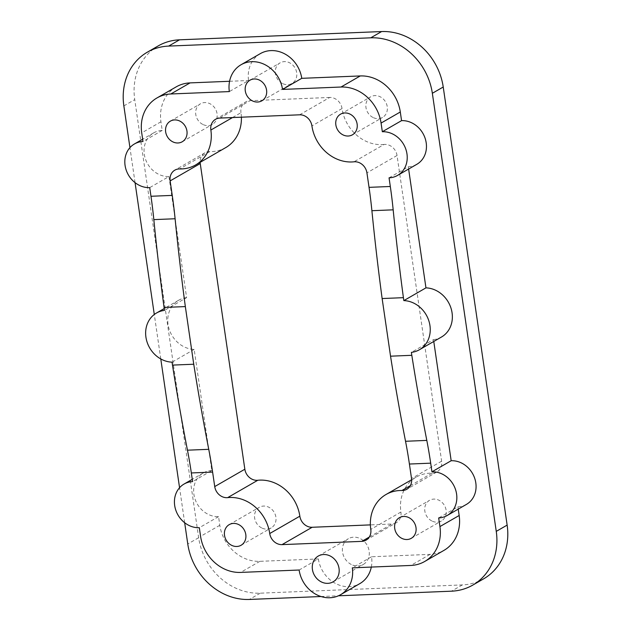 <?xml version="1.0" encoding="UTF-8"?>
<svg xmlns="http://www.w3.org/2000/svg" width="631" height="631" viewBox="0 0 631 631"><rect width="100%" height="100%" fill="white"/><g stroke="black" fill="none" stroke-linecap="round" stroke-linejoin="round"><path stroke-width="0.47" stroke-dasharray="3.15 2.37" d="M176.215 86.857A38.672 33.695 -120 0 0 160.952 121.783L162.214 130.428A23.797 20.736 -120 0 0 153.696 132.865A23.797 20.736 -120 0 0 145.501 159.225A23.797 20.736 -120 0 0 168.942 176.538L149.713 187.628M168.942 176.538L186.61 297.643L164.494 310.397M162.214 130.428L142.985 141.51M389.059 177.839L408.289 166.758L408.62 169.037M408.289 166.758A23.797 20.736 -120 0 0 416.807 164.32M260.303 53.643A29.752 25.918 -120 0 0 248.567 80.508L229.337 91.59M229.574 81.281L248.567 80.508M282.42 83.473A11.902 10.364 60 0 1 275.353 73.164A11.902 10.364 60 0 1 280.101 62.84A11.902 10.364 60 0 1 289.668 62.824A11.902 10.364 60 0 1 296.736 73.133A11.902 10.364 60 0 1 291.987 83.458A11.902 10.364 60 0 1 282.42 83.473M372.984 117.461A11.902 10.364 60 0 1 365.917 107.152A11.902 10.364 60 0 1 370.665 96.827A11.902 10.364 60 0 1 380.233 96.811A11.902 10.364 60 0 1 387.3 107.12A11.902 10.364 60 0 1 382.552 117.445A11.902 10.364 60 0 1 372.984 117.461M202.788 124.417A11.902 10.364 60 0 1 195.72 114.116A11.902 10.364 60 0 1 200.469 103.784A11.902 10.364 60 0 1 210.036 103.768A11.902 10.364 60 0 1 217.103 114.077A11.902 10.364 60 0 1 212.347 124.402A11.902 10.364 60 0 1 202.788 124.417M186.61 297.643A26.778 23.323 -120 0 0 178.612 300.261A26.778 23.323 -120 0 0 169.116 329.082A26.778 23.323 -120 0 0 194.159 349.408L211.827 470.513L192.597 481.603M194.159 349.408L172.042 362.155M433.773 341.458L433.505 339.628L411.388 352.374M466.419 504.406A23.797 20.736 -120 0 1 457.901 506.843L438.671 517.933M457.901 506.843L458.232 509.13M371.312 567.072A29.752 25.918 -120 0 0 371.549 556.763L430.058 554.373A38.672 33.695 -120 0 0 443.901 550.413M371.549 556.763L352.319 567.845M211.827 470.513A23.797 20.736 -120 0 0 203.308 472.95A23.797 20.736 -120 0 0 195.113 499.318A23.797 20.736 -120 0 0 218.555 516.631L219.817 525.276A38.672 33.695 -120 0 0 259.854 561.33L318.363 558.94L299.133 570.022M318.363 558.94A29.752 25.918 -120 0 0 359.812 583.628M218.555 516.631L199.325 527.713M351.309 564.485A14.876 12.959 60 0 1 342.475 551.604A14.876 12.959 60 0 1 348.415 538.693A14.876 12.959 60 0 1 360.372 538.677A14.876 12.959 60 0 1 369.206 551.557A14.876 12.959 60 0 1 363.267 564.469A14.876 12.959 60 0 1 351.309 564.485M431.849 520.961A11.902 10.364 60 0 1 424.781 510.653A11.902 10.364 60 0 1 429.53 500.32A11.902 10.364 60 0 1 439.097 500.304A11.902 10.364 60 0 1 446.164 510.613A11.902 10.364 60 0 1 441.416 520.946A11.902 10.364 60 0 1 431.849 520.961M261.652 527.918A11.902 10.364 60 0 1 254.585 517.609A11.902 10.364 60 0 1 259.333 507.285A11.902 10.364 60 0 1 268.893 507.269A11.902 10.364 60 0 1 275.96 517.578A11.902 10.364 60 0 1 271.212 527.902A11.902 10.364 60 0 1 261.652 527.918M433.505 339.628A26.778 23.323 -120 0 0 441.503 337.009M158.223 45.905A59.495 51.837 -120 0 0 134.742 99.627L123.857 105.898M184.67 522.728L179.559 487.716M160.779 358.944L154.287 314.483M135.058 182.643L129.947 147.63M483.661 578.824A59.495 51.837 -120 0 1 462.357 584.913L260.248 593.179A59.495 51.837 -120 0 1 198.655 537.715L134.742 99.627M320.982 596.524L338.405 595.806M366.09 540.144L396.205 522.791A11.902 10.364 60 0 0 400.898 512.049A38.672 33.695 -120 0 1 416.16 477.123A38.672 33.695 -120 0 1 432.054 473.147A11.902 10.364 -120 0 0 436.936 471.925A11.902 10.364 -120 0 0 441.637 461.182L397.041 155.502A11.902 10.364 -120 0 0 384.098 144.46L353.983 161.812M299.607 114.81L329.721 97.458A11.902 10.364 60 0 1 342.034 108.548A38.672 33.695 -120 0 0 384.098 144.46M396.205 522.791A11.902 10.364 60 0 1 391.946 524.014L370.381 524.889M225.717 147.607A38.672 33.695 -120 0 1 209.831 151.582A11.902 10.364 -120 0 0 204.941 152.805A11.902 10.364 -120 0 0 200.13 162.348M241.389 117.192A38.672 33.695 -120 0 0 240.979 112.681L232.523 117.555M329.721 97.458L249.939 100.715A11.902 10.364 -120 0 0 245.68 101.938A11.902 10.364 -120 0 0 240.979 112.681M160.952 121.783L141.723 132.865M430.058 554.373L410.828 565.455M259.854 561.33L240.624 572.412M219.817 525.276L200.587 536.358M198.655 537.715L187.77 543.985M260.248 593.179L249.363 599.45M462.357 584.913L451.48 591.184M397.041 155.502L366.926 172.862M342.034 108.548L311.919 125.908M441.637 461.182L411.522 478.535M432.054 473.147L410.331 485.665M400.898 512.049L370.783 529.401M369.277 537.076L391.946 524.014M209.831 151.582L179.717 168.934M219.825 118.076L249.939 100.715M153.696 132.865L142.653 139.23M249.986 80.192L280.101 62.84M261.873 100.81L291.987 83.458M340.551 114.179L370.665 96.827M352.437 134.805L382.552 117.445M170.354 121.144L200.469 103.784M182.233 141.762L212.347 124.402M203.308 472.95L192.266 479.315M318.3 556.045L348.415 538.693M333.152 581.821L363.267 564.469M399.415 517.68L429.53 500.32M411.302 538.298L441.416 520.946M229.219 524.637L259.333 507.285M241.097 545.255L271.212 527.902M178.612 300.261L164.226 308.559M436.936 471.925L406.821 489.277M416.16 477.123L411.641 479.734M204.941 152.805L174.826 170.157M215.565 119.291L245.68 101.938"/><path stroke-width="0.95" d="M164.226 308.559L156.496 313.015A26.778 23.323 -120 0 1 164.494 310.397L164.06 307.455A1189.971 531.562 -92.3 0 1 153.83 219.62L175.102 218.752A237.997 106.316 87.7 0 0 172.247 195.397L170.133 180.908A11.902 10.364 -120 0 1 174.826 170.157A11.902 10.364 -120 0 1 179.717 168.934A38.672 33.695 -120 0 0 195.602 164.959A38.672 33.695 -120 0 0 210.864 130.033A11.902 10.364 -120 0 1 215.565 119.291A11.902 10.364 -120 0 1 219.825 118.076L299.607 114.81A11.902 10.364 60 0 1 311.919 125.908A38.672 33.695 -120 0 0 353.983 161.812A11.902 10.364 -120 0 1 366.926 172.862L369.04 187.352L390.313 186.484A237.997 106.316 87.7 0 1 393.176 209.831A1189.971 531.562 -92.3 0 0 403.406 297.666L403.84 300.608L425.957 287.862L408.62 169.037M153.83 219.62A237.997 106.316 87.7 0 0 150.975 196.273L172.247 195.397M229.574 81.281L190.057 82.898L170.827 93.98A38.672 33.695 -120 0 0 156.985 97.939A38.672 33.695 -120 0 0 141.723 132.865L142.985 141.51A23.797 20.736 -120 0 0 134.466 143.947A23.797 20.736 -120 0 0 126.271 170.307A23.797 20.736 -120 0 0 149.713 187.628L150.975 196.273M164.06 307.455L185.34 306.587A1189.971 531.562 87.7 0 1 175.102 218.752M299.843 516.182L269.729 533.534A11.902 10.364 -120 0 0 282.049 544.624L312.164 527.271A11.902 10.364 60 0 1 299.843 516.182A38.672 33.695 -120 0 0 257.779 480.27A11.902 10.364 -120 0 1 244.844 469.227L214.729 486.58L212.608 472.083A237.997 106.316 87.7 0 0 208.743 449.319A1189.971 531.562 87.7 0 1 193.749 364.229L185.34 306.587M192.266 479.315L184.078 484.04A23.797 20.736 -120 0 1 192.597 481.603L191.335 472.95A237.997 106.316 87.7 0 0 187.462 450.187L208.743 449.319M193.749 364.229L172.476 365.097A1189.971 531.562 87.7 0 0 187.462 450.187M410.331 485.665L401.939 490.5A11.902 10.364 -120 0 0 406.821 489.277A11.902 10.364 -120 0 0 411.522 478.535L409.409 464.037A237.997 106.316 87.7 0 0 405.536 441.274L426.808 440.406A1189.971 531.562 -92.3 0 1 411.814 355.308L390.542 356.184L382.134 298.542A1189.971 531.562 87.7 0 1 371.896 210.707A237.997 106.316 87.7 0 0 369.04 187.352M400.299 111.995L381.069 123.077A38.672 33.695 -120 0 0 341.032 87.023L282.522 89.421L301.752 78.331L360.262 75.941A38.672 33.695 -120 0 1 400.299 111.995L401.561 120.639A23.797 20.736 -120 0 1 425.002 137.952A23.797 20.736 -120 0 1 416.807 164.32L397.577 175.402A23.797 20.736 -120 0 1 389.059 177.839L390.313 186.484M401.561 120.639L382.331 131.729A23.797 20.736 -120 0 1 405.772 149.042A23.797 20.736 -120 0 1 397.577 175.402M381.069 123.077L382.331 131.729M301.752 78.331A29.752 25.918 -120 0 0 260.303 53.643L241.074 64.725A29.752 25.918 -120 0 0 229.337 91.59L170.827 93.98M282.522 89.421A29.752 25.918 -120 0 0 241.074 64.725M190.057 82.898A38.672 33.695 -120 0 0 176.215 86.857L156.985 97.939M252.305 100.826A11.902 10.364 60 0 1 245.238 90.525A11.902 10.364 60 0 1 249.986 80.192A11.902 10.364 60 0 1 259.554 80.176A11.902 10.364 60 0 1 266.621 90.485A11.902 10.364 60 0 1 261.873 100.81A11.902 10.364 60 0 1 252.305 100.826M342.87 134.821A11.902 10.364 60 0 1 335.802 124.512A11.902 10.364 60 0 1 340.551 114.179A11.902 10.364 60 0 1 350.118 114.164A11.902 10.364 60 0 1 357.185 124.473A11.902 10.364 60 0 1 352.437 134.805A11.902 10.364 60 0 1 342.87 134.821M172.673 141.778A11.902 10.364 60 0 1 165.606 131.469A11.902 10.364 60 0 1 170.354 121.144A11.902 10.364 60 0 1 179.922 121.128A11.902 10.364 60 0 1 186.989 131.429A11.902 10.364 60 0 1 182.233 141.762A11.902 10.364 60 0 1 172.673 141.778M172.476 365.097L172.042 362.155A26.778 23.323 -120 0 1 146.999 341.828A26.778 23.323 -120 0 1 156.496 313.015M411.814 355.308L411.388 352.374A26.778 23.323 -120 0 0 419.386 349.755A26.778 23.323 -120 0 0 428.883 320.934A26.778 23.323 -120 0 0 403.84 300.608M426.808 440.406A237.997 106.316 -92.3 0 1 430.681 463.17L431.943 471.814L451.173 460.733L433.773 341.458M184.078 484.04A23.797 20.736 -120 0 0 175.883 510.4A23.797 20.736 -120 0 0 199.325 527.713L200.587 536.358A38.672 33.695 -120 0 0 240.624 572.412L299.133 570.022A29.752 25.918 -120 0 0 340.582 594.71A29.752 25.918 -120 0 0 352.319 567.845L410.828 565.455A38.672 33.695 -120 0 0 424.671 561.495A38.672 33.695 -120 0 0 439.933 526.577L438.671 517.933A23.797 20.736 -120 0 0 447.19 515.495L466.419 504.406A23.797 20.736 -120 0 0 474.615 478.046A23.797 20.736 -120 0 0 451.173 460.733M447.19 515.495A23.797 20.736 -120 0 0 455.385 489.128A23.797 20.736 -120 0 0 431.943 471.814M458.232 509.13L459.163 515.488L439.933 526.577M424.671 561.495L443.901 550.413A38.672 33.695 -120 0 0 459.163 515.488M340.582 594.71L359.812 583.628A29.752 25.918 -120 0 0 371.312 567.072M321.195 581.845A14.876 12.959 60 0 1 312.361 568.957A14.876 12.959 60 0 1 318.3 556.045A14.876 12.959 60 0 1 330.258 556.029A14.876 12.959 60 0 1 339.092 568.91A14.876 12.959 60 0 1 333.152 581.821A14.876 12.959 60 0 1 321.195 581.845M401.734 538.314A11.902 10.364 60 0 1 394.667 528.005A11.902 10.364 60 0 1 399.415 517.68A11.902 10.364 60 0 1 408.983 517.665A11.902 10.364 60 0 1 416.05 527.973A11.902 10.364 60 0 1 411.302 538.298A11.902 10.364 60 0 1 401.734 538.314M231.538 545.271A11.902 10.364 60 0 1 224.462 534.962A11.902 10.364 60 0 1 229.219 524.637A11.902 10.364 60 0 1 238.778 524.621A11.902 10.364 60 0 1 245.845 534.93A11.902 10.364 60 0 1 241.097 545.255A11.902 10.364 60 0 1 231.538 545.271M382.134 298.542L403.406 297.666M390.542 356.184A1189.971 531.562 87.7 0 0 405.536 441.274M419.386 349.755L441.503 337.009A26.778 23.323 -120 0 0 450.999 308.188A26.778 23.323 -120 0 0 425.957 287.862M147.339 52.176L158.223 45.905A59.495 51.837 -120 0 1 179.519 39.816L381.637 31.55A59.495 51.837 -120 0 1 443.23 87.015L432.345 93.285A59.495 51.837 -120 0 0 370.752 37.821L168.643 46.087A59.495 51.837 -120 0 0 147.339 52.176A59.495 51.837 -120 0 0 123.857 105.898L129.947 147.63M320.982 596.524L249.363 599.45A59.495 51.837 -120 0 1 187.77 543.985L184.67 522.728M179.559 487.716L160.779 358.944M154.287 314.483L135.058 182.643M443.23 87.015L507.143 525.102L496.258 531.373L432.345 93.285M338.405 595.806L451.48 591.184A59.495 51.837 -120 0 0 472.777 585.095A59.495 51.837 -120 0 0 496.258 531.373M472.777 585.095L483.661 578.824A59.495 51.837 -120 0 0 507.143 525.102M401.939 490.5A38.672 33.695 -120 0 0 386.046 494.483A38.672 33.695 -120 0 0 370.783 529.401A11.902 10.364 60 0 1 366.09 540.144A11.902 10.364 60 0 1 361.831 541.366L369.277 537.076M214.729 486.58A11.902 10.364 -120 0 0 227.665 497.63A38.672 33.695 -120 0 1 269.729 533.534M282.049 544.624L361.831 541.366M312.164 527.271L370.381 524.889M244.844 469.227L200.248 163.547L170.133 180.908M200.13 162.348A11.902 10.364 -120 0 0 200.248 163.547M195.602 164.959L225.717 147.607A38.672 33.695 -120 0 0 241.389 117.192M191.335 472.95L212.608 472.083M371.896 210.707L393.176 209.831M360.262 75.941L341.032 87.023M409.409 464.037L430.681 463.17M381.637 31.55L370.752 37.821M179.519 39.816L168.643 46.087M257.779 480.27L227.665 497.63M232.523 117.555L210.864 130.033M142.653 139.23L134.466 143.947M411.641 479.734L386.046 494.483"/></g></svg>
